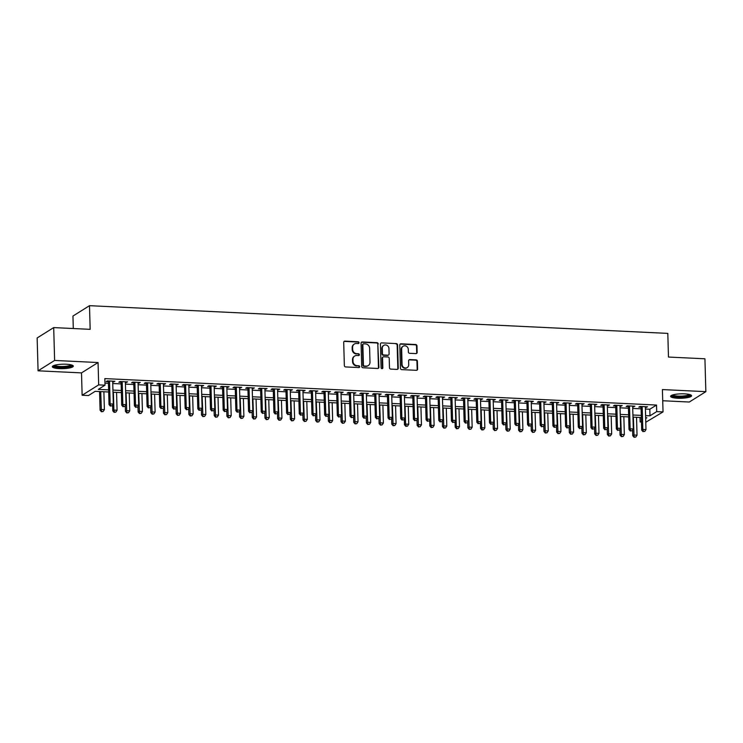 <?xml version="1.0" encoding="UTF-8"?>
<svg xmlns="http://www.w3.org/2000/svg" width="743" height="743" viewBox="0 0 743 743"><rect width="100%" height="100%" fill="white"/><g stroke="black" fill="none" stroke-linecap="round" stroke-linejoin="round"><path stroke-width="1.11" d="M359.036 342.709A0.929 0.854 57.9 0 0 358.145 341.761L344.919 341.13A1.319 1.217 57.9 0 0 343.703 342.356L344.353 365.584A1.319 1.217 57.9 0 0 345.634 366.931L358.86 367.562A0.929 0.854 57.9 0 0 359.705 366.708A0.929 0.854 57.9 0 0 358.813 365.76L357.104 365.677A4.226 3.882 57.9 0 1 352.999 361.358L352.944 359.426A4.226 3.882 57.9 0 1 356.816 355.488L358.525 355.572A0.929 0.854 57.9 0 0 359.371 354.708A0.929 0.854 57.9 0 0 358.479 353.761L356.761 353.677A4.226 3.882 57.9 0 1 352.665 349.359L352.609 347.427A4.226 3.882 57.9 0 1 356.482 343.489L358.191 343.572A0.929 0.854 57.9 0 0 359.036 342.709M358.414 343.554A0.929 0.854 57.9 0 0 357.699 342.04L344.464 341.409A1.319 1.217 57.9 0 0 344.046 341.464M359.083 367.553A0.929 0.854 57.9 0 0 358.367 366.039L357.104 365.677M358.748 355.553A0.929 0.854 57.9 0 0 358.033 354.039L356.761 353.677M684.582 393.864A10.495 2.22 178.4 0 0 670.595 396.344A10.495 2.22 178.4 0 0 677.597 398.239A10.495 2.22 178.4 0 0 691.575 395.759A10.495 2.22 178.4 0 0 684.582 393.864M66.322 364.237A10.495 2.22 178.4 0 0 52.344 366.717A10.495 2.22 178.4 0 0 59.338 368.612A10.495 2.22 178.4 0 0 73.316 366.132A10.495 2.22 178.4 0 0 66.322 364.237M415.941 353.612A1.319 1.217 57.9 0 0 417.148 352.386L416.962 345.866A1.319 1.217 57.9 0 0 415.681 344.52L400.997 343.814A1.319 1.217 57.9 0 0 399.79 345.049L400.44 368.268A1.319 1.217 57.9 0 0 401.712 369.624L416.405 370.32A1.319 1.217 57.9 0 0 417.612 369.095L417.399 361.228A1.319 1.217 57.9 0 0 416.117 359.872L409.83 359.575A1.319 1.217 57.9 0 0 408.622 360.801L408.724 364.702A3.529 3.251 57.9 0 1 403.886 367.497A3.529 3.251 57.9 0 1 402.065 364.386L401.638 349.099A3.529 3.251 57.9 0 1 406.486 346.303A3.529 3.251 57.9 0 1 408.297 349.414L408.371 351.968A1.319 1.217 57.9 0 0 409.653 353.315L415.941 353.612M645.407 409.04L649.8 409.244L656.515 405.046L656.701 411.613L663.035 411.919L645.778 422.256M53.7 327.589L54.62 360.448L38.069 370.813L37.15 337.954L53.7 327.589L90.163 329.335L89.504 305.679L667.808 333.393L668.468 357.049L704.931 358.795L705.85 391.654L662.412 389.573L663.035 411.919M38.069 370.813L81.507 372.893L98.057 362.528L54.62 360.448M98.057 362.528L98.68 384.874L105.023 385.18L98.308 389.378L108.627 389.88M656.515 405.046L104.837 378.605L105.023 385.18M378.252 344.018A1.319 1.217 57.9 0 0 376.97 342.662L362.278 341.966A1.319 1.217 57.9 0 0 361.07 343.192L361.72 366.42A1.319 1.217 57.9 0 0 363.002 367.766L377.695 368.472A1.319 1.217 57.9 0 0 378.902 367.237L377.806 344.297A1.319 1.217 57.9 0 0 376.525 342.95L361.832 342.244A1.319 1.217 57.9 0 0 361.404 342.3M381.642 342.885L396.325 343.591A1.319 1.217 57.9 0 1 397.607 344.947L398.257 368.166A1.319 1.217 57.9 0 1 397.05 369.401L390.762 369.095A1.319 1.217 57.9 0 1 389.481 367.748L389.221 358.33A1.319 1.217 57.9 0 0 387.939 356.974L383.769 356.779A1.319 1.217 57.9 0 0 382.561 358.005L382.831 367.813A0.929 0.854 57.9 0 1 381.568 368.547A0.929 0.854 57.9 0 1 381.085 367.729L380.425 344.12A1.319 1.217 57.9 0 1 381.642 342.885L396.325 343.591M662.728 400.746L689.3 402.028L705.85 391.654M112.713 381.921L114.905 381.28L107.298 380.908L106.184 381.614L108.404 381.716M125.391 382.534L127.592 381.883L119.985 381.521L118.861 382.218L121.081 382.329M138.077 383.137L140.269 382.487L132.663 382.125L131.548 382.831L133.768 382.933M150.755 383.75L152.956 383.1L145.349 382.738L144.226 383.434L146.445 383.537M163.441 384.354L165.643 383.704L158.027 383.342L156.912 384.038L159.132 384.15M176.119 384.967L178.32 384.317L170.714 383.945L169.59 384.651L171.809 384.753M188.806 385.571L191.007 384.92L183.391 384.558L182.276 385.255L184.496 385.366M201.483 386.174L203.684 385.533L196.078 385.162L194.954 385.868L197.174 385.97M214.17 386.787L216.371 386.137L208.755 385.775L207.641 386.471L209.86 386.583M226.847 387.391L229.048 386.741L221.442 386.379L220.318 387.084L222.538 387.187M239.534 388.004L241.735 387.354L234.119 386.992L233.005 387.688L235.225 387.8M252.211 388.608L254.412 387.957L246.806 387.595L245.682 388.301L247.902 388.403M264.898 389.221L267.099 388.57L259.483 388.208L258.369 388.905L260.589 389.007M277.576 389.824L279.777 389.174L272.17 388.812L271.046 389.508L273.266 389.62M290.262 390.437L292.463 389.787L284.848 389.416L283.733 390.121L285.953 390.224M302.949 391.041L305.141 390.391L297.534 390.029L296.411 390.725L298.63 390.837M315.626 391.645L317.828 391.004L310.212 390.632L309.097 391.338L311.317 391.44M328.313 392.258L330.505 391.607L322.899 391.245L321.784 391.942L323.994 392.053M340.991 392.861L343.192 392.211L335.576 391.849L334.461 392.555L336.681 392.657M353.677 393.474L355.869 392.824L348.263 392.462L347.148 393.158L349.368 393.261M366.355 394.078L368.556 393.428L360.94 393.066L359.826 393.762L362.045 393.874M379.041 394.691L381.233 394.041L373.627 393.669L372.512 394.375L374.732 394.477M391.719 395.295L393.92 394.644L386.314 394.282L385.19 394.979L387.409 395.09M404.406 395.898L406.597 395.257L398.991 394.886L397.876 395.592L400.096 395.694M417.083 396.511L419.284 395.861L411.678 395.499L410.554 396.195L412.774 396.307M429.77 397.115L431.962 396.474L424.355 396.103L423.241 396.808L425.46 396.911M442.447 397.728L444.648 397.078L437.042 396.716L435.918 397.412L438.138 397.524M455.134 398.332L457.326 397.681L449.719 397.319L448.605 398.025L450.825 398.127M467.811 398.945L470.013 398.294L462.406 397.932L461.282 398.629L463.502 398.731M480.498 399.548L482.69 398.898L475.083 398.536L473.969 399.232L476.189 399.344M493.176 400.161L495.377 399.511L487.77 399.14L486.646 399.845L488.866 399.948M505.862 400.765L508.054 400.115L500.448 399.753L499.333 400.449L501.553 400.561M518.54 401.369L520.741 400.728L513.134 400.356L512.011 401.062L514.23 401.164M531.226 401.982L533.418 401.331L525.812 400.969L524.697 401.666L526.917 401.777M543.904 402.585L546.105 401.935L538.499 401.573L537.375 402.279L539.594 402.381M556.591 403.198L558.792 402.548L551.176 402.186L550.061 402.882L552.281 402.994M569.268 403.802L571.469 403.152L563.863 402.79L562.739 403.495L564.959 403.598M581.955 404.415L584.156 403.765L576.54 403.403L575.426 404.099L577.645 404.201M594.632 405.019L596.833 404.368L589.227 404.006L588.103 404.703L590.323 404.814M607.319 405.632L609.52 404.981L601.904 404.61L600.79 405.316L603.01 405.418M619.996 406.235L622.197 405.585L614.591 405.223L613.467 405.919L615.687 406.031M632.683 406.839L634.884 406.198L627.268 405.827L626.154 406.532L628.374 406.635M104.958 383.137L108.441 383.304M112.76 383.509L121.128 383.908M125.437 384.122L133.814 384.521M138.124 384.725L146.492 385.125M150.801 385.329L159.178 385.738M163.488 385.942L171.856 386.341M176.165 386.546L184.543 386.954M188.852 387.159L197.22 387.558M201.529 387.762L209.907 388.162M214.216 388.375L222.584 388.775M226.894 388.979L235.271 389.378M239.58 389.592L247.948 389.991M252.258 390.196L260.635 390.595M264.945 390.799L273.313 391.208M277.622 391.412L285.999 391.812M290.309 392.016L298.677 392.415M302.986 392.629L311.363 393.028M315.673 393.233L324.041 393.632M328.35 393.846L336.728 394.245M341.037 394.449L349.405 394.849M353.714 395.053L362.092 395.462M366.401 395.666L374.769 396.065M379.079 396.27L387.456 396.678M391.765 396.883L400.133 397.282M404.443 397.486L412.82 397.886M417.129 398.099L425.498 398.499M429.807 398.703L438.184 399.102M442.494 399.316L450.862 399.715M455.171 399.92L463.548 400.319M467.858 400.523L476.226 400.932M480.545 401.136L488.913 401.536M493.222 401.74L501.59 402.149M505.909 402.353L514.277 402.752M518.586 402.957L526.963 403.356M531.273 403.57L539.641 403.969M543.95 404.173L552.328 404.573M556.637 404.777L565.005 405.186M569.314 405.39L577.692 405.789M582.001 405.994L590.369 406.402M594.679 406.607L603.056 407.006M607.365 407.21L615.733 407.61M620.043 407.823L628.42 408.223M632.73 408.427L641.098 408.826M645.361 407.452L647.562 406.802L639.955 406.44L638.831 407.136L641.051 407.248M89.504 305.679L72.953 316.044L73.297 328.527M641.469 422.043L640.15 421.987L641.441 421.17M640.02 417.455L640.15 421.987M108.692 391.988L95.178 391.338L88.473 395.545L82.129 395.239L98.68 384.874M81.507 372.893L82.129 395.239M645.593 415.606L649.986 415.82L656.701 411.613M112.936 390.084L121.313 390.484M125.623 390.688L133.991 391.087M138.3 391.301L146.677 391.7M150.987 391.905L159.355 392.304M163.664 392.518L172.042 392.917M176.351 393.121L184.719 393.521M189.028 393.725L197.406 394.134M201.715 394.338L210.083 394.737M214.393 394.942L222.77 395.341M227.079 395.555L235.447 395.954M239.757 396.158L248.134 396.558M252.444 396.771L260.812 397.171M265.121 397.375L273.498 397.774M277.808 397.979L286.176 398.387M290.494 398.592L298.862 398.991M303.172 399.195L311.549 399.604M315.859 399.808L324.227 400.208M328.536 400.412L336.913 400.811M341.223 401.025L349.591 401.424M353.9 401.629L362.278 402.028M366.587 402.242L374.955 402.641M379.264 402.845L387.642 403.245M391.951 403.449L400.319 403.858M404.629 404.062L413.006 404.461M417.315 404.666L425.683 405.065M429.993 405.279L438.37 405.678M442.679 405.882L451.047 406.282M455.357 406.495L463.734 406.895M468.044 407.099L476.412 407.498M480.721 407.703L489.098 408.111M493.408 408.316L501.776 408.715M506.085 408.919L514.462 409.328M518.772 409.532L527.14 409.932M531.449 410.136L539.827 410.535M544.136 410.749L552.504 411.148M556.813 411.353L565.191 411.752M569.5 411.966L577.868 412.365M582.178 412.569L590.555 412.969M594.864 413.173L603.232 413.582M607.542 413.786L615.919 414.185M620.229 414.39L628.597 414.789M632.906 415.003L641.283 415.402M645.676 418.523L646.856 417.78L645.648 417.724M641.339 417.52L632.971 417.111M628.662 416.907L620.284 416.507M615.975 416.303L607.607 415.904M603.297 415.69L594.92 415.291M590.611 415.086L582.243 414.687M577.933 414.473L569.556 414.074M565.247 413.87L556.879 413.47M552.569 413.266L544.192 412.857M539.882 412.653L531.514 412.254M527.205 412.049L518.828 411.641M514.518 411.436L506.15 411.037M501.841 410.833L493.463 410.433M489.154 410.22L480.786 409.82M476.477 409.616L468.099 409.217M463.79 409.003L455.422 408.604M451.112 408.399L442.735 408M438.426 407.796L430.058 407.387M425.748 407.183L417.371 406.783M413.062 406.579L404.694 406.17M400.375 405.966L392.007 405.567M387.697 405.362L379.32 404.963M375.011 404.749L366.643 404.35M362.333 404.146L353.956 403.746M349.647 403.542L341.278 403.133M336.969 402.929L328.592 402.53M324.282 402.325L315.914 401.917M311.605 401.712L303.228 401.313M298.918 401.109L290.55 400.709M286.241 400.496L277.863 400.096M273.554 399.892L265.186 399.493M260.877 399.279L252.499 398.88M248.19 398.675L239.822 398.276M235.512 398.072L227.135 397.663M222.826 397.459L214.458 397.059M210.148 396.855L201.771 396.446M197.462 396.242L189.093 395.843M184.784 395.638L176.407 395.239M172.097 395.025L163.729 394.626M159.42 394.422L151.043 394.022M146.733 393.809L138.365 393.409M134.056 393.205L125.678 392.806M121.369 392.601L113.001 392.193M649.8 409.244L649.986 415.82M113.79 381.976L113.772 381.224M126.477 382.58L126.449 381.828M139.155 383.193L139.136 382.441M151.841 383.797L151.813 383.044M164.519 384.41L164.5 383.648M177.206 385.013L177.178 384.261M189.883 385.626L189.864 384.865M202.57 386.23L202.542 385.478M215.247 386.834L215.229 386.081M227.934 387.447L227.906 386.694M240.611 388.05L240.593 387.298M253.298 388.663L253.27 387.902M265.975 389.267L265.957 388.515M278.662 389.88L278.634 389.118M291.34 390.484L291.321 389.731M304.026 391.097L304.008 390.335M316.704 391.7L316.685 390.948M329.39 392.304L329.372 391.552M342.068 392.917L342.049 392.165M354.755 393.521L354.736 392.768M367.432 394.134L367.413 393.372M380.119 394.737L380.1 393.985M392.796 395.35L392.778 394.589M405.483 395.954L405.464 395.202M418.16 396.567L418.142 395.805M430.847 397.171L430.829 396.418M443.525 397.774L443.506 397.022M456.211 398.387L456.193 397.635M468.898 398.991L468.87 398.239M481.575 399.604L481.557 398.842M494.262 400.208L494.234 399.455M506.94 400.821L506.921 400.059M519.626 401.424L519.598 400.672M532.304 402.028L532.285 401.276M544.99 402.641L544.963 401.889M557.668 403.245L557.649 402.492M570.355 403.858L570.327 403.096M583.032 404.461L583.014 403.709M595.719 405.074L595.691 404.313M608.396 405.678L608.378 404.926M621.083 406.291L621.055 405.529M633.76 406.895L633.742 406.142M646.447 407.498L646.419 406.746M354.355 344.037L353.909 344.315A4.226 3.882 57.9 0 0 352.163 347.705L352.609 347.427M356.315 353.956A4.226 3.882 57.9 0 1 352.219 349.637L352.163 347.705M354.69 356.036L354.244 356.315A4.226 3.882 57.9 0 0 352.498 359.705L352.944 359.426M356.649 365.955A4.226 3.882 57.9 0 1 352.553 361.637L352.498 359.705M378.113 368.407A1.319 1.217 57.9 0 0 378.456 367.516L377.806 344.297M363.699 343.833A0.929 0.854 57.9 0 0 362.853 344.696L363.42 365.082A0.929 0.854 57.9 0 0 364.321 366.02L366.123 366.113A4.226 3.882 57.9 0 0 369.995 362.175L369.605 348.244A4.226 3.882 57.9 0 0 365.51 343.916L363.699 343.833M363.234 343.953L362.788 344.232A0.929 0.854 57.9 0 0 362.408 344.975L362.853 344.696M368.249 365.565L367.804 365.844A4.226 3.882 57.9 0 1 365.677 366.392L363.875 366.308A0.929 0.854 57.9 0 1 362.974 365.361L362.408 344.975M397.477 369.336A1.319 1.217 57.9 0 0 397.811 368.444L397.161 345.226A1.319 1.217 57.9 0 0 395.88 343.87M383.1 356.946L382.654 357.225A1.319 1.217 57.9 0 0 382.106 358.284L382.385 368.091L382.831 367.813M382.199 368.658A0.929 0.854 57.9 0 0 382.385 368.091M388.942 348.551A3.529 3.251 57.9 0 0 383.741 345.402A3.529 3.251 57.9 0 0 382.283 348.235L382.431 353.622A1.319 1.217 57.9 0 0 383.713 354.968L387.883 355.173A1.319 1.217 57.9 0 0 389.1 353.937L388.942 348.551M383.741 345.402L383.295 345.681A3.529 3.251 57.9 0 0 381.837 348.513L382.283 348.235M388.552 354.996L388.106 355.284A1.319 1.217 57.9 0 1 387.437 355.451L383.267 355.256A1.319 1.217 57.9 0 1 381.986 353.9L381.837 348.513M403.096 346.266L402.65 346.544A3.529 3.251 57.9 0 0 401.192 349.377L401.638 349.099M407.275 367.544L406.83 367.822A3.529 3.251 57.9 0 1 401.619 364.664L401.192 349.377M416.832 370.265A1.319 1.217 57.9 0 0 417.167 369.373L416.944 361.507A1.319 1.217 57.9 0 0 415.662 360.151L409.384 359.853A1.319 1.217 57.9 0 0 408.956 359.909M416.368 353.557A1.319 1.217 57.9 0 0 416.702 352.665L416.517 346.154A1.319 1.217 57.9 0 0 415.235 344.798L400.551 344.102A1.319 1.217 57.9 0 0 400.124 344.158M99.571 391.552L100.091 410.192L101.215 409.495L104.382 409.644L103.881 391.756M100.714 391.607L101.429 411.733L103.147 411.52L101.875 411.455M104.382 409.644L103.147 411.52M101.429 411.733L100.091 410.192M108.376 380.964L109.035 404.591L110.159 403.886L109.518 381.02M110.818 405.854L112.091 405.91L110.818 405.854L110.159 403.886L113.326 404.043L112.685 381.168M109.035 404.591L110.373 406.133M112.091 405.91L113.326 404.043M71.867 365.054A9.083 1.923 -1.6 0 1 59.784 367.265A9.083 1.923 -1.6 0 1 53.728 365.565M54.545 365.287A8.405 1.774 178.4 0 0 59.988 366.466A8.405 1.774 178.4 0 0 71.04 364.822M52.66 366.15A10.43 2.201 178.4 0 0 59.338 367.544A10.43 2.201 178.4 0 0 72.972 365.584M690.126 394.682A9.083 1.923 -1.6 0 1 682.065 396.883A9.083 1.923 -1.6 0 1 672.136 395.592A9.083 1.923 -1.6 0 1 671.988 395.192M670.92 395.778A10.43 2.201 178.4 0 0 681.117 397.199A10.43 2.201 178.4 0 0 691.231 395.211M672.796 394.914A8.405 1.774 178.4 0 0 681.09 396.121A8.405 1.774 178.4 0 0 689.3 394.449M112.62 405.111L112.778 410.795L113.893 410.099L117.069 410.247L116.567 392.369M113.391 392.211L113.893 410.099L114.561 412.068L114.106 412.346L115.824 412.124L114.561 412.068M117.069 410.247L115.824 412.124M114.106 412.346L112.778 410.795M125.298 405.724L125.456 411.408L126.579 410.703L129.746 410.86L129.245 392.973M126.078 392.824L126.793 412.95L128.511 412.736L127.239 412.671M129.746 410.86L128.511 412.736M126.793 412.95L125.456 411.408M137.984 406.328L138.142 412.012L139.257 411.316L142.433 411.464L141.932 393.586M138.755 393.428L139.48 413.563L141.189 413.34L139.925 413.275M142.433 411.464L141.189 413.34M139.48 413.563L138.142 412.012M150.662 406.941L150.82 412.625L151.944 411.919L155.111 412.077L154.609 394.189M151.442 394.041L152.157 414.167L153.875 413.944L152.603 413.888M155.111 412.077L153.875 413.944M152.157 414.167L150.82 412.625M121.063 381.568L121.722 405.195L122.836 404.498L122.205 381.623M123.505 406.458L124.768 406.523L123.505 406.458L122.836 404.498L126.013 404.647L125.372 381.781M121.722 405.195L123.059 406.737M124.768 406.523L126.013 404.647M133.74 382.181L134.409 405.808L135.523 405.102L134.882 382.236M136.183 407.071L137.455 407.127L136.183 407.071L135.523 405.102L138.69 405.251L138.059 382.385M134.409 405.808L135.737 407.35M137.455 407.127L138.69 405.251M146.427 382.784L147.086 406.412L148.201 405.715L147.569 382.84M148.869 407.675L150.132 407.74L148.869 407.675L148.201 405.715L151.377 405.864L150.736 382.989M147.086 406.412L148.424 407.953M150.132 407.74L151.377 405.864M159.113 383.397L159.773 407.015L160.887 406.319L160.247 383.444M161.547 408.279L162.819 408.344L161.547 408.279L160.887 406.319L164.054 406.467L163.423 383.602M159.773 407.015L161.101 408.566M162.819 408.344L164.054 406.467M163.349 407.545L163.506 413.229L164.621 412.532L167.797 412.681L167.296 394.802M164.119 394.644L164.844 414.77L166.553 414.557L165.29 414.492M167.797 412.681L166.553 414.557M164.844 414.77L163.506 413.229M171.791 384.001L172.45 407.628L173.565 406.923L172.933 384.057M174.233 408.891L175.497 408.947L174.233 408.891L173.565 406.923L176.741 407.08L176.1 384.205M172.45 407.628L173.788 409.17M175.497 408.947L176.741 407.08M176.026 408.158L176.184 413.842L177.308 413.136L180.475 413.294L179.973 395.406M176.806 395.257L177.521 415.383L179.239 415.161L177.967 415.105M180.475 413.294L179.239 415.161M177.521 415.383L176.184 413.842M184.478 384.605L185.137 408.232L186.252 407.536L185.611 384.66M186.911 409.495L188.183 409.56L186.911 409.495L186.252 407.536L189.419 407.684L188.787 384.818M185.137 408.232L186.465 409.783M188.183 409.56L189.419 407.684M188.713 408.761L188.871 414.445L189.985 413.749L193.161 413.897L192.66 396.01M189.493 395.861L190.208 415.987L191.917 415.774L190.654 415.709M193.161 413.897L191.917 415.774M190.208 415.987L188.871 414.445M197.155 385.218L197.814 408.845L198.938 408.139L198.297 385.273M199.598 410.108L200.861 410.164L199.598 410.108L198.938 408.139L202.105 408.297L201.464 385.422M197.814 408.845L199.152 410.387M200.861 410.164L202.105 408.297M201.39 409.365L201.548 415.058L202.672 414.353L205.839 414.501L205.337 396.623M202.17 396.474L202.885 416.6L204.604 416.377L203.331 416.321M205.839 414.501L204.604 416.377M202.885 416.6L201.548 415.058M209.842 385.821L210.501 409.449L211.616 408.752L210.975 385.877M212.275 410.712L213.547 410.777L212.275 410.712L211.616 408.752L214.783 408.901L214.151 386.035M210.501 409.449L211.829 410.99M213.547 410.777L214.783 408.901M214.077 409.978L214.235 415.662L215.349 414.966L218.526 415.114L218.024 397.226M214.857 397.078L215.572 417.204L217.281 416.99L216.018 416.925M218.526 415.114L217.281 416.99M215.572 417.204L214.235 415.662M226.754 410.582L226.912 416.266L228.036 415.569L231.203 415.718L230.702 397.839M227.534 397.681L228.25 417.817L229.968 417.594L228.695 417.538M231.203 415.718L229.968 417.594M228.25 417.817L226.912 416.266M239.441 411.195L239.599 416.879L240.713 416.173L243.89 416.331L243.388 398.443M240.221 398.294L240.936 418.42L242.645 418.207L241.382 418.142M243.89 416.331L242.645 418.207M240.936 418.42L239.599 416.879M252.118 411.798L252.276 417.482L253.4 416.786L256.567 416.934L256.066 399.056M252.899 398.898L253.614 419.033L255.332 418.811L254.06 418.746M256.567 416.934L255.332 418.811M253.614 419.033L252.276 417.482M264.805 412.411L264.963 418.095L266.078 417.39L269.254 417.547L268.752 399.66M265.585 399.511L266.3 419.637L268.009 419.414L266.746 419.358M269.254 417.547L268.009 419.414M266.3 419.637L264.963 418.095M277.483 413.015L277.65 418.699L278.764 418.003L281.931 418.151L281.439 400.273M278.263 400.115L278.978 420.241L280.696 420.027L279.424 419.962M281.931 418.151L280.696 420.027M278.978 420.241L277.65 418.699M290.169 413.619L290.327 419.312L291.442 418.606L294.618 418.764L294.117 400.876M290.95 400.728L291.665 420.854L293.374 420.631L292.11 420.575M294.618 418.764L293.374 420.631M291.665 420.854L290.327 419.312M302.847 414.232L303.014 419.916L304.128 419.219L307.296 419.368L306.803 401.48M303.627 401.331L304.342 421.457L306.06 421.244L304.788 421.179M307.296 419.368L306.06 421.244M304.342 421.457L303.014 419.916M315.534 414.835L315.691 420.529L316.806 419.823L319.982 419.971L319.481 402.093M316.314 401.935L317.029 422.07L318.738 421.848L317.475 421.792M319.982 419.971L318.738 421.848M317.029 422.07L315.691 420.529M328.211 415.448L328.378 421.132L329.493 420.436L332.66 420.584L332.167 402.697M328.991 402.548L329.706 422.674L331.424 422.461L330.152 422.395M332.66 420.584L331.424 422.461M329.706 422.674L328.378 421.132M340.898 416.052L341.056 421.736L342.179 421.04L345.346 421.188L344.845 403.31M341.678 403.152L342.393 423.287L344.102 423.064L342.839 422.999M345.346 421.188L344.102 423.064M342.393 423.287L341.056 421.736M353.584 416.665L353.742 422.349L354.857 421.643L358.024 421.801L357.532 403.913M354.355 403.765L355.07 423.891L356.789 423.668L355.516 423.612M358.024 421.801L356.789 423.668M355.07 423.891L353.742 422.349M222.519 386.434L223.179 410.062L224.302 409.356L223.662 386.49M224.962 411.325L226.234 411.381L224.962 411.325L224.302 409.356L227.469 409.514L226.829 386.639M223.179 410.062L224.516 411.603M226.234 411.381L227.469 409.514M235.206 387.038L235.865 410.665L236.98 409.969L236.339 387.094M237.639 411.928L238.912 411.993L237.639 411.928L236.98 409.969L240.147 410.117L239.515 387.242M235.865 410.665L237.193 412.207M238.912 411.993L240.147 410.117M247.883 387.651L248.543 411.269L249.667 410.573L249.026 387.707M250.326 412.541L251.598 412.597L250.326 412.541L249.667 410.573L252.834 410.721L252.193 387.855M248.543 411.269L249.88 412.82M251.598 412.597L252.834 410.721M260.57 388.255L261.23 411.882L262.344 411.176L261.703 388.31M263.013 413.145L264.276 413.21L263.013 413.145L262.344 411.176L265.511 411.334L264.88 388.459M261.23 411.882L262.558 413.424M264.276 413.21L265.511 411.334M273.248 388.868L273.907 412.486L275.031 411.789L274.39 388.914M275.69 413.749L276.963 413.814L275.69 413.749L275.031 411.789L278.198 411.938L277.557 389.072M273.907 412.486L275.244 414.037M276.963 413.814L278.198 411.938M285.934 389.471L286.594 413.099L287.708 412.393L287.067 389.527M288.377 414.362L289.64 414.418L288.377 414.362L287.708 412.393L290.885 412.551L290.244 389.676M286.594 413.099L287.922 414.64M289.64 414.418L290.885 412.551M298.612 390.075L299.271 413.702L300.395 413.006L299.754 390.131M301.054 414.966L302.327 415.031L301.054 414.966L300.395 413.006L303.562 413.154L302.921 390.289M299.271 413.702L300.609 415.244M302.327 415.031L303.562 413.154M311.298 390.688L311.958 414.315L313.072 413.61L312.431 390.744M313.741 415.578L315.004 415.634L313.741 415.578L313.072 413.61L316.249 413.767L315.608 390.892M311.958 414.315L313.286 415.857M315.004 415.634L316.249 413.767M323.976 391.292L324.635 414.919L325.759 414.222L325.118 391.347M326.418 416.182L327.691 416.247L326.418 416.182L325.759 414.222L328.926 414.371L328.285 391.505M324.635 414.919L325.973 416.461M327.691 416.247L328.926 414.371M336.663 391.905L337.322 415.532L338.436 414.826L337.796 391.96M339.105 416.795L340.368 416.851L339.105 416.795L338.436 414.826L341.613 414.975L340.972 392.109M337.322 415.532L338.65 417.074M340.368 416.851L341.613 414.975M349.34 392.508L349.999 416.136L351.123 415.439L350.482 392.564M351.783 417.399L353.055 417.464L351.783 417.399L351.123 415.439L354.29 415.588L353.649 392.713M349.999 416.136L351.337 417.677M353.055 417.464L354.29 415.588M362.027 393.121L362.686 416.739L363.801 416.043L363.16 393.177M364.469 418.003L365.732 418.068L364.469 418.003L363.801 416.043L366.977 416.191L366.336 393.326M362.686 416.739L364.014 418.29M365.732 418.068L366.977 416.191M366.262 417.269L366.42 422.953L367.544 422.256L370.711 422.405L370.209 404.526M367.042 404.368L367.757 424.504L369.475 424.281L368.203 424.216M370.711 422.405L369.475 424.281M367.757 424.504L366.42 422.953M378.949 417.882L379.106 423.566L380.221 422.86L383.388 423.018L382.896 405.13M379.719 404.981L380.435 425.107L382.153 424.885L380.88 424.829M383.388 423.018L382.153 424.885M380.435 425.107L379.106 423.566M391.626 418.485L391.784 424.169L392.908 423.473L396.075 423.621L395.573 405.734M392.406 405.585L393.121 425.711L394.839 425.498L393.567 425.433M396.075 423.621L394.839 425.498M393.121 425.711L391.784 424.169M404.313 419.089L404.471 424.782L405.585 424.077L408.752 424.234L408.26 406.347M405.084 406.198L405.585 424.077L406.254 426.045L405.799 426.324L407.517 426.101L406.254 426.045M408.752 424.234L407.517 426.101M405.799 426.324L404.471 424.782M374.704 393.725L375.364 417.352L376.487 416.647L375.847 393.781M377.147 418.615L378.419 418.671L377.147 418.615L376.487 416.647L379.654 416.804L379.014 393.929M375.364 417.352L376.701 418.894M378.419 418.671L379.654 416.804M387.391 394.338L388.05 417.956L389.165 417.26L388.524 394.384M389.834 419.219L391.097 419.284L389.834 419.219L389.165 417.26L392.341 417.408L391.7 394.542M388.05 417.956L389.388 419.507M391.097 419.284L392.341 417.408M400.068 394.942L400.728 418.569L401.852 417.863L401.211 394.997M402.511 419.832L403.783 419.888L402.511 419.832L401.852 417.863L405.019 418.021L404.378 395.146M400.728 418.569L402.065 420.111M403.783 419.888L405.019 418.021M412.755 395.545L413.414 419.173L414.529 418.476L413.897 395.601M415.198 420.436L416.461 420.501L415.198 420.436L414.529 418.476L417.705 418.625L417.064 395.759M413.414 419.173L414.752 420.714M416.461 420.501L417.705 418.625M416.99 419.702L417.148 425.386L418.272 424.69L421.439 424.838L420.937 406.95M417.77 406.802L418.485 426.928L420.204 426.714L418.931 426.649M421.439 424.838L420.204 426.714M418.485 426.928L417.148 425.386M425.433 396.158L426.092 419.786L427.216 419.08L426.575 396.214M427.875 421.049L429.148 421.105L427.875 421.049L427.216 419.08L430.383 419.238L429.742 396.363M426.092 419.786L427.429 421.327M429.148 421.105L430.383 419.238M429.677 420.306L429.835 425.99L430.949 425.293L434.126 425.442L433.624 407.563M430.448 407.405L430.949 425.293L431.618 427.262L431.163 427.541L432.881 427.318L431.618 427.262M434.126 425.442L432.881 427.318M431.163 427.541L429.835 425.99M438.119 396.762L438.779 420.389L439.893 419.693L439.262 396.818M440.562 421.652L441.825 421.718L440.562 421.652L439.893 419.693L443.069 419.841L442.429 396.976M438.779 420.389L440.116 421.931M441.825 421.718L443.069 419.841M442.354 420.919L442.512 426.603L443.636 425.897L446.803 426.055L446.302 408.167M443.134 408.018L443.85 428.144L445.568 427.931L444.295 427.866M446.803 426.055L445.568 427.931M443.85 428.144L442.512 426.603M450.797 397.375L451.456 420.993L452.58 420.297L451.939 397.431M453.239 422.265L454.512 422.321L453.239 422.265L452.58 420.297L455.747 420.445L455.106 397.579M451.456 420.993L452.793 422.544M454.512 422.321L455.747 420.445M455.041 421.522L455.199 427.206L456.313 426.51L459.49 426.658L458.988 408.78M455.812 408.622L456.313 426.51L456.982 428.47L456.527 428.757L458.245 428.535L456.982 428.47M459.49 426.658L458.245 428.535M456.527 428.757L455.199 427.206M463.483 397.979L464.143 421.606L465.257 420.9L464.626 398.034M465.926 422.869L467.189 422.934L465.926 422.869L465.257 420.9L468.434 421.058L467.793 398.183M464.143 421.606L465.48 423.148M467.189 422.934L468.434 421.058M467.719 422.135L467.876 427.819L469 427.114L472.167 427.271L471.666 409.384M468.499 409.235L469.214 429.361L470.932 429.138L469.66 429.082M472.167 427.271L470.932 429.138M469.214 429.361L467.876 427.819M476.161 398.592L476.82 422.21L477.944 421.513L477.303 398.638M478.603 423.473L479.876 423.538L478.603 423.473L477.944 421.513L481.111 421.662L480.47 398.796M476.82 422.21L478.158 423.761M479.876 423.538L481.111 421.662M480.405 422.739L480.563 428.423L481.678 427.727L484.854 427.875L484.352 409.997M481.176 409.839L481.678 427.727L482.346 429.686L481.891 429.965L483.609 429.751L482.346 429.686M484.854 427.875L483.609 429.751M481.891 429.965L480.563 428.423M488.848 399.195L489.507 422.823L490.621 422.117L489.99 399.251M491.29 424.086L492.553 424.142L491.29 424.086L490.621 422.117L493.798 422.275L493.157 399.4M489.507 422.823L490.844 424.364M492.553 424.142L493.798 422.275M493.083 423.343L493.241 429.036L494.364 428.33L497.531 428.488L497.03 410.6M493.863 410.452L494.578 430.578L496.296 430.355L495.024 430.299M497.531 428.488L496.296 430.355M494.578 430.578L493.241 429.036M501.525 399.799L502.194 423.426L503.308 422.73L502.667 399.855M503.968 424.69L505.24 424.755L503.968 424.69L503.308 422.73L506.475 422.878L505.834 400.013M502.194 423.426L503.522 424.968M505.24 424.755L506.475 422.878M505.769 423.956L505.927 429.64L507.042 428.943L510.218 429.092L509.717 411.204M506.54 411.055L507.265 431.181L508.974 430.968L507.71 430.903M510.218 429.092L508.974 430.968M507.265 431.181L505.927 429.64M514.212 400.412L514.871 424.039L515.986 423.334L515.354 400.468M516.654 425.302L517.917 425.358L516.654 425.302L515.986 423.334L519.162 423.491L518.521 400.616M514.871 424.039L516.209 425.581M517.917 425.358L519.162 423.491M518.447 424.559L518.605 430.253L519.729 429.547L522.896 429.695L522.394 411.817M519.227 411.659L519.942 431.794L521.66 431.572L520.388 431.516M522.896 429.695L521.66 431.572M519.942 431.794L518.605 430.253M526.889 401.016L527.558 424.643L528.672 423.947L528.032 401.071M529.332 425.906L530.604 425.971L529.332 425.906L528.672 423.947L531.839 424.095L531.208 401.229M527.558 424.643L528.886 426.185M530.604 425.971L531.839 424.095M531.134 425.172L531.291 430.856L532.406 430.16L535.582 430.308L535.081 412.421M531.904 412.272L532.629 432.398L534.338 432.185L533.075 432.12M535.582 430.308L534.338 432.185M532.629 432.398L531.291 430.856M539.576 401.629L540.235 425.256L541.35 424.55L540.718 401.684M542.019 426.519L543.282 426.575L542.019 426.519L541.35 424.55L544.526 424.699L543.885 401.833M540.235 425.256L541.573 426.798M543.282 426.575L544.526 424.699M543.811 425.776L543.969 431.46L545.093 430.764L548.26 430.912L547.758 413.034M544.591 412.876L545.306 433.011L547.024 432.788L545.752 432.723M548.26 430.912L547.024 432.788M545.306 433.011L543.969 431.46M552.263 402.232L552.922 425.86L554.037 425.163L553.396 402.288M554.696 427.123L555.968 427.188L554.696 427.123L554.037 425.163L557.204 425.312L556.572 402.437M552.922 425.86L554.25 427.401M555.968 427.188L557.204 425.312M556.498 426.389L556.656 432.073L557.77 431.367L560.946 431.525L560.445 413.637M557.278 413.489L557.993 433.615L559.702 433.392L558.439 433.336M560.946 431.525L559.702 433.392M557.993 433.615L556.656 432.073M564.94 402.845L565.599 426.463L566.714 425.767L566.082 402.901M567.383 427.736L568.646 427.792L567.383 427.736L566.714 425.767L569.89 425.915L569.249 403.05M565.599 426.463L566.937 428.014M568.646 427.792L569.89 425.915M569.175 426.993L569.333 432.677L570.457 431.98L573.624 432.129L573.122 414.25M569.955 414.092L570.67 434.228L572.389 434.005L571.116 433.94M573.624 432.129L572.389 434.005M570.67 434.228L569.333 432.677M577.627 403.449L578.286 427.076L579.401 426.371L578.76 403.505M580.06 428.339L581.332 428.395L580.06 428.339L579.401 426.371L582.568 426.528L581.936 403.653M578.286 427.076L579.614 428.618M581.332 428.395L582.568 426.528M581.862 427.606L582.02 433.29L583.134 432.584L586.311 432.742L585.809 414.854M582.642 414.705L583.357 434.831L585.066 434.609L583.803 434.553M586.311 432.742L585.066 434.609M583.357 434.831L582.02 433.29M590.304 404.062L590.964 427.68L592.087 426.984L591.447 404.108M592.747 428.943L594.019 429.008L592.747 428.943L592.087 426.984L595.254 427.132L594.614 404.266M590.964 427.68L592.301 429.231M594.019 429.008L595.254 427.132M594.539 428.209L594.697 433.893L595.821 433.197L598.988 433.345L598.486 415.458M595.319 415.309L596.035 435.435L597.753 435.222L596.48 435.157M598.988 433.345L597.753 435.222M596.035 435.435L594.697 433.893M602.991 404.666L603.65 428.293L604.765 427.587L604.124 404.721M605.424 429.556L606.697 429.612L605.424 429.556L604.765 427.587L607.932 427.745L607.3 404.87M603.65 428.293L604.978 429.835M606.697 429.612L607.932 427.745M607.226 428.813L607.384 434.506L608.498 433.801L611.675 433.958L611.173 416.071M608.006 415.922L608.721 436.048L610.43 435.825L609.167 435.769M611.675 433.958L610.43 435.825M608.721 436.048L607.384 434.506M615.668 405.269L616.328 428.897L617.452 428.2L616.811 405.325M618.111 430.16L619.383 430.225L618.111 430.16L617.452 428.2L620.619 428.349L619.978 405.483M616.328 428.897L617.665 430.438M619.383 430.225L620.619 428.349M619.903 429.426L620.061 435.11L621.185 434.414L624.352 434.562L623.851 416.674M620.684 416.526L621.399 436.652L623.117 436.438L621.845 436.373M624.352 434.562L623.117 436.438M621.399 436.652L620.061 435.11M628.355 405.882L629.015 429.51L630.129 428.804L629.488 405.938M630.798 430.773L632.061 430.829L630.798 430.773L630.129 428.804L633.296 428.962L632.664 406.087M629.015 429.51L630.343 431.051M632.061 430.829L633.296 428.962M632.59 430.03L632.748 435.714L633.863 435.017L637.039 435.166L636.537 417.287M633.37 417.129L634.085 437.265L635.794 437.042L634.531 436.986M637.039 435.166L635.794 437.042M634.085 437.265L632.748 435.714M641.033 406.486L641.692 430.113L642.816 429.417L642.175 406.542M643.475 431.377L644.748 431.442L643.475 431.377L642.816 429.417L645.983 429.565L645.342 406.7M641.692 430.113L643.029 431.655M644.748 431.442L645.983 429.565"/></g></svg>
